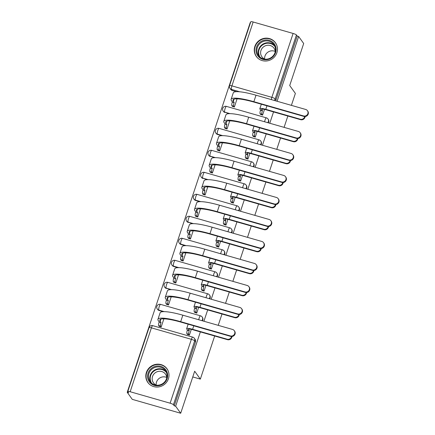 <?xml version="1.0" encoding="UTF-8"?>
<svg xmlns="http://www.w3.org/2000/svg" width="435" height="435" viewBox="0 0 435 435"><rect width="100%" height="100%" fill="white"/><g stroke="black" fill="none" stroke-linecap="round" stroke-linejoin="round"><path stroke-width="0.65" d="M268.21 122.806A3.018 2.887 -35.7 0 0 268.286 119.375L268.009 118.989A3.018 2.887 144.3 0 1 267.726 122.665M260.891 144.806A3.018 2.887 -35.7 0 0 260.967 141.375L260.69 140.983A3.018 2.887 144.3 0 1 260.407 144.665M253.578 166.801A3.018 2.887 -35.7 0 0 253.654 163.375L253.371 162.984A3.018 2.887 144.3 0 1 253.088 166.665M246.259 188.801A3.018 2.887 -35.7 0 0 246.335 185.37L246.052 184.984A3.018 2.887 144.3 0 1 245.775 188.659M238.94 210.801A3.018 2.887 -35.7 0 0 239.016 207.37L238.739 206.978A3.018 2.887 144.3 0 1 238.456 210.66M231.621 232.796A3.018 2.887 -35.7 0 0 231.697 229.37L231.42 228.979A3.018 2.887 144.3 0 1 231.137 232.66M224.302 254.796A3.018 2.887 -35.7 0 0 224.378 251.365L224.101 250.979A3.018 2.887 144.3 0 1 223.818 254.654M216.989 276.791A3.018 2.887 -35.7 0 0 217.065 273.365L216.782 272.973A3.018 2.887 144.3 0 1 216.499 276.655M209.67 298.791A3.018 2.887 -35.7 0 0 209.746 295.365L209.463 294.974A3.018 2.887 144.3 0 1 209.186 298.655M202.351 320.791A3.018 2.887 -35.7 0 0 202.427 317.36L202.15 316.974A3.018 2.887 144.3 0 1 201.867 320.649M146.394 372.447A11.772 11.272 -35.7 0 0 147.846 382.474A11.772 11.272 -35.7 0 0 159.036 386.862A11.772 11.272 -35.7 0 0 168.421 378.765A11.772 11.272 -35.7 0 0 166.969 368.744A11.772 11.272 -35.7 0 0 155.779 364.356A11.772 11.272 -35.7 0 0 146.394 372.447M254.85 46.425A11.772 11.272 -35.7 0 0 256.302 56.452A11.772 11.272 -35.7 0 0 267.492 60.84A11.772 11.272 -35.7 0 0 276.872 52.744A11.772 11.272 -35.7 0 0 275.42 42.717A11.772 11.272 -35.7 0 0 264.235 38.329A11.772 11.272 -35.7 0 0 254.85 46.425M250.495 22.663L250.217 22.582L127.221 392.321L128.629 392.729L127.846 391.63A3.018 0.527 -161.6 0 1 127.803 391.489A3.018 0.527 -161.6 0 1 130.163 391.734L170.112 403.196L191.362 339.316L151.413 327.854L130.163 391.734M214.678 336.005L200.339 379.113L194.673 371.229L180.694 413.25L132.273 399.357L127.221 392.321M236.368 91.676L232.263 90.496L231.474 89.403A3.018 2.887 144.3 0 1 229.963 88.343L230.751 89.441A3.018 2.887 -35.7 0 0 232.263 90.496M291.401 105.362L295.376 93.416L289.715 85.532L303.69 43.511L298.638 36.475L277.09 101.257M180.694 413.25L175.642 406.214L200.361 331.9M203.912 321.237L207.68 309.905M211.231 299.236L214.999 287.905M218.544 277.242L222.318 265.905M225.863 255.242L229.636 243.91M233.182 233.242L236.95 221.91M240.501 211.247L244.269 199.91M247.819 189.247L251.588 177.915M255.138 167.247L258.907 155.915M262.452 145.252L266.225 133.915M269.771 123.252L273.544 111.92M287.856 116.025L284.088 127.357M280.537 138.02L276.769 149.357M273.218 160.02L269.45 171.357M265.905 182.02L262.131 193.352M258.586 204.015L254.812 215.352M251.267 226.015L247.493 237.352M243.948 248.015L240.18 259.347M236.629 270.01L232.861 281.347M229.31 292.01L225.542 303.347M221.997 314.01L218.223 325.342M253.159 21.995L231.904 85.874A3.018 0.527 -161.6 0 0 229.549 85.63L250.799 21.75A3.018 0.527 18.4 0 1 253.159 21.995L293.108 33.457A3.018 0.527 18.4 0 1 296.442 34.974L275.192 98.854A3.018 2.887 144.3 0 1 274.061 100.387M298.638 36.475L297.225 36.067L296.442 34.974M174.228 405.811L195.478 341.932A3.018 2.887 -35.7 0 0 195.108 339.36L194.32 338.261A3.018 2.887 144.3 0 1 194.695 340.833L173.445 404.713L174.228 405.811L175.642 406.214M173.445 404.713A3.018 0.527 -161.6 0 0 170.112 403.196M166.431 304.206L168.486 304.989L171.205 296.833M194.662 312.308L196.723 313.091L198.632 307.36M173.75 282.206L175.805 282.995L178.519 274.833M201.981 290.308L204.042 291.091L205.945 285.36M181.063 260.212L183.124 260.995L185.837 252.838M209.3 268.308L211.361 269.096L213.264 263.365M188.382 238.211L190.443 238.994L193.156 230.838M216.619 246.313L218.674 247.096L220.583 241.365M195.701 216.217L197.762 217L200.475 208.838M223.938 224.313L225.993 225.096L227.902 219.365M203.02 194.217L205.075 195L207.794 186.843M231.251 202.313L233.312 203.101L235.221 197.37M210.339 172.216L212.394 173L215.107 164.843M238.57 180.318L240.631 181.101L242.534 175.37M217.658 150.222L219.713 151.005L222.426 142.843M245.889 158.318L247.95 159.101L249.853 153.37M224.971 128.222L227.032 129.005L229.745 120.848M253.208 136.318L255.263 137.107L257.172 131.375M232.29 106.222L234.351 107.01L237.064 98.848M260.527 114.323L262.582 115.106L264.491 109.375M229.049 113.676L224.667 112.11A3.018 2.887 144.3 0 1 223.155 111.05L223.432 111.436A3.018 2.887 -35.7 0 0 224.944 112.496M221.73 135.671L217.63 134.497L217.348 134.105A3.018 2.887 144.3 0 1 215.836 133.045L216.113 133.436A3.018 2.887 -35.7 0 0 217.63 134.497M214.417 157.671L210.029 156.105A3.018 2.887 144.3 0 1 208.517 155.045L208.795 155.436A3.018 2.887 -35.7 0 0 210.312 156.491M207.098 179.671L202.715 178.105A3.018 2.887 144.3 0 1 201.198 177.045L201.481 177.431A3.018 2.887 -35.7 0 0 202.993 178.491M199.779 201.666L195.674 200.492L195.397 200.1A3.018 2.887 144.3 0 1 193.879 199.04L194.162 199.431A3.018 2.887 -35.7 0 0 195.674 200.492M192.46 223.666L188.078 222.1A3.018 2.887 144.3 0 1 186.566 221.04L186.843 221.426A3.018 2.887 -35.7 0 0 188.355 222.486M185.141 245.666L181.036 244.486L180.759 244.095A3.018 2.887 144.3 0 1 179.247 243.04L179.524 243.426A3.018 2.887 -35.7 0 0 181.036 244.486M177.823 267.661L173.723 266.486L173.44 266.095A3.018 2.887 144.3 0 1 171.928 265.035L172.206 265.426A3.018 2.887 -35.7 0 0 173.723 266.486M170.509 289.661L166.121 288.095A3.018 2.887 144.3 0 1 164.609 287.035L164.892 287.421A3.018 2.887 -35.7 0 0 166.404 288.481M163.19 311.656L159.085 310.481L158.808 310.09A3.018 2.887 144.3 0 1 157.291 309.035L157.573 309.421A3.018 2.887 -35.7 0 0 159.085 310.481M192.776 376.944L200.339 379.113M159.112 326.206L161.173 326.989L163.886 318.833M187.349 334.303L189.404 335.091L191.313 329.36M297.225 36.067L275.975 99.947A3.018 2.887 144.3 0 1 275.529 100.806M231.947 336.511A3.469 3.322 144.3 0 1 227.456 339.67L192.939 329.768A5.66 0.984 -161.6 0 0 188.518 329.311A5.66 0.984 -161.6 0 0 188.594 329.578L189.258 330.497L187.42 329.969L186.762 329.05A7.623 1.327 18.4 0 1 186.658 328.691A7.623 1.327 18.4 0 1 192.607 329.311L227.124 339.213A3.469 3.322 -35.7 0 0 231.55 336.521M189.258 330.497L189.187 330.709A3.018 0.696 106 0 0 188.752 334.238L186.919 333.71A3.018 0.696 -74 0 1 187.349 330.181L187.42 329.969M187.523 334.548L186.919 333.71M189.355 335.075L188.752 334.238M230.371 335.934A3.469 3.322 -35.7 0 0 234.269 330.665A3.469 3.322 -35.7 0 0 232.529 329.447L182.836 315.19L180.683 321.677L230.371 335.934L230.702 336.391L181.009 322.139A27.166 4.725 -161.6 0 0 159.803 319.926A27.166 4.725 -161.6 0 0 160.172 321.215L160.95 322.607A3.018 0.696 106 0 0 160.52 326.136L161.124 326.979M234.269 330.665L234.601 331.127A3.469 3.322 144.3 0 1 230.702 336.391M161.021 322.395L159.183 321.873L158.335 320.687A29.129 5.068 18.4 0 1 157.943 319.306A29.129 5.068 18.4 0 1 180.683 321.677M159.286 326.451L158.683 325.608A3.018 0.696 -74 0 1 159.118 322.085L159.183 321.873M157.943 319.306L160.102 312.819A29.129 5.068 18.4 0 1 182.836 315.19M239.266 314.51A3.469 3.322 144.3 0 1 234.769 317.675L200.252 307.773A5.66 0.984 -161.6 0 0 195.837 307.311A5.66 0.984 -161.6 0 0 195.913 307.578L196.571 308.497L194.739 307.975L194.075 307.05A7.623 1.327 18.4 0 1 193.977 306.691A7.623 1.327 18.4 0 1 199.926 307.311L234.443 317.213A3.469 3.322 -35.7 0 0 238.869 314.527M196.571 308.497L196.5 308.709A3.018 0.696 106 0 0 196.071 312.238L194.238 311.71A3.018 0.696 -74 0 1 194.668 308.181L194.739 307.975M194.842 312.553L194.238 311.71M196.674 313.075L196.071 312.238M246.58 292.516A3.469 3.322 144.3 0 1 242.088 295.675L207.571 285.773A5.66 0.984 -161.6 0 0 203.156 285.311A5.66 0.984 -161.6 0 0 203.232 285.583L203.89 286.502L202.058 285.974L201.394 285.055A7.623 1.327 18.4 0 1 201.291 284.697A7.623 1.327 18.4 0 1 207.245 285.317L241.757 295.218A3.469 3.322 -35.7 0 0 246.188 292.527M203.89 286.502L203.819 286.714A3.018 0.696 106 0 0 203.39 290.237L201.557 289.715A3.018 0.696 -74 0 1 201.987 286.187L202.058 285.974M202.155 290.553L201.557 289.715M203.993 291.08L203.39 290.237M150.102 382.767A10.184 9.755 144.3 0 1 150.94 368.766A10.184 9.755 144.3 0 1 165.115 369.016A10.184 9.755 144.3 0 1 164.278 383.017A10.184 9.755 144.3 0 1 150.102 382.767M164.686 369.701A9.434 9.032 -35.7 0 0 152.005 369.087A9.434 9.032 -35.7 0 0 150.075 381.571A9.434 9.032 -35.7 0 0 150.787 382.436A9.434 9.032 -35.7 0 0 163.473 383.05A9.434 9.032 -35.7 0 0 165.398 370.566A9.434 9.032 -35.7 0 0 164.686 369.701M156.187 385.062A7.428 7.112 144.3 0 1 159.324 378.276A7.428 7.112 144.3 0 1 166.757 377.471M156.508 385.198A7.428 7.112 144.3 0 1 154.001 383.496A7.428 7.112 144.3 0 1 153.441 382.816A7.428 7.112 144.3 0 1 154.958 372.985A7.428 7.112 144.3 0 1 164.947 373.469A7.428 7.112 144.3 0 1 165.501 374.149A7.428 7.112 144.3 0 1 166.784 377.819M168.193 370.946A11.696 11.201 -35.7 0 0 167.111 369.07A11.696 11.201 -35.7 0 0 166.23 367.994A11.696 11.201 -35.7 0 0 150.499 367.238A11.696 11.201 -35.7 0 0 148.112 382.713A11.696 11.201 -35.7 0 0 148.993 383.784A11.696 11.201 -35.7 0 0 149.548 384.339M258.559 56.74A10.184 9.755 144.3 0 1 259.396 42.739A10.184 9.755 144.3 0 1 273.571 42.989A10.184 9.755 144.3 0 1 272.734 56.99A10.184 9.755 144.3 0 1 258.559 56.74M273.142 43.674A9.434 9.032 -35.7 0 0 260.456 43.065A9.434 9.032 -35.7 0 0 258.531 55.544A9.434 9.032 -35.7 0 0 259.244 56.409A9.434 9.032 -35.7 0 0 271.924 57.023A9.434 9.032 -35.7 0 0 273.854 44.539A9.434 9.032 -35.7 0 0 273.142 43.674M264.643 59.04A7.428 7.112 144.3 0 1 267.781 52.254A7.428 7.112 144.3 0 1 275.208 51.45M264.964 59.176A7.428 7.112 144.3 0 1 262.452 57.469A7.428 7.112 144.3 0 1 261.892 56.789A7.428 7.112 144.3 0 1 263.414 46.958A7.428 7.112 144.3 0 1 273.397 47.442A7.428 7.112 144.3 0 1 273.958 48.127A7.428 7.112 144.3 0 1 275.235 51.792M276.644 44.925A11.696 11.201 -35.7 0 0 275.562 43.043A11.696 11.201 -35.7 0 0 274.686 41.972A11.696 11.201 -35.7 0 0 258.955 41.211A11.696 11.201 -35.7 0 0 256.563 56.691A11.696 11.201 -35.7 0 0 257.444 57.763A11.696 11.201 -35.7 0 0 257.998 58.312M237.689 313.934A3.469 3.322 -35.7 0 0 241.588 308.665A3.469 3.322 -35.7 0 0 239.848 307.447L190.155 293.195L187.996 299.682L237.689 313.934L238.021 314.396L188.328 300.139A27.166 4.725 -161.6 0 0 167.122 297.931A27.166 4.725 -161.6 0 0 167.486 299.215L168.269 300.612A3.018 0.696 106 0 0 167.839 304.136L168.443 304.978M241.588 308.665L241.92 309.127A3.469 3.322 144.3 0 1 238.021 314.396M168.34 300.4L166.502 299.873L165.653 298.687A29.129 5.068 18.4 0 1 165.262 297.312A29.129 5.068 18.4 0 1 187.996 299.682M166.605 304.451L166.001 303.614A3.018 0.696 -74 0 1 166.431 300.085L166.502 299.873M165.262 297.312L167.421 290.825A29.129 5.068 18.4 0 1 190.155 293.195M245.008 291.939A3.469 3.322 -35.7 0 0 248.907 286.67A3.469 3.322 -35.7 0 0 247.167 285.452L197.474 271.195L195.315 277.682L245.008 291.939L245.34 292.396L195.647 278.144A27.166 4.725 -161.6 0 0 174.44 275.931A27.166 4.725 -161.6 0 0 174.805 277.215L175.588 278.612A3.018 0.696 106 0 0 175.158 282.141L175.756 282.978M248.907 286.67L249.239 287.127A3.469 3.322 144.3 0 1 245.34 292.396M175.658 278.4L173.821 277.873L172.972 276.693A29.129 5.068 18.4 0 1 172.581 275.311A29.129 5.068 18.4 0 1 195.315 277.682M173.924 282.451L173.32 281.614A3.018 0.696 -74 0 1 173.75 278.085L173.821 277.873M172.581 275.311L174.739 268.825A29.129 5.068 18.4 0 1 197.474 271.195M253.899 270.516A3.469 3.322 144.3 0 1 249.407 273.675L214.89 263.773A5.66 0.984 -161.6 0 0 210.475 263.316A5.66 0.984 -161.6 0 0 210.551 263.583L211.209 264.502L209.371 263.974L208.713 263.055A7.623 1.327 18.4 0 1 208.61 262.696A7.623 1.327 18.4 0 1 214.558 263.316L249.076 273.218A3.469 3.322 -35.7 0 0 253.507 270.526M211.209 264.502L211.138 264.714A3.018 0.696 106 0 0 210.709 268.243L208.871 267.715A3.018 0.696 -74 0 1 209.306 264.186L209.371 263.974M209.474 268.553L208.871 267.715M211.312 269.08L210.709 268.243M261.217 248.516A3.469 3.322 144.3 0 1 256.726 251.68L222.209 241.778A5.66 0.984 -161.6 0 0 217.788 241.316A5.66 0.984 -161.6 0 0 217.864 241.583L218.528 242.502L216.69 241.98L216.032 241.061A7.623 1.327 18.4 0 1 215.929 240.696A7.623 1.327 18.4 0 1 221.877 241.316L256.394 251.218A3.469 3.322 -35.7 0 0 260.821 248.532M218.528 242.502L218.457 242.714A3.018 0.696 106 0 0 218.027 246.243L216.19 245.715A3.018 0.696 -74 0 1 216.619 242.186L216.69 241.98M216.793 246.558L216.19 245.715M218.631 247.08L218.027 246.243M268.536 226.521A3.469 3.322 144.3 0 1 264.045 229.68L229.528 219.778A5.66 0.984 -161.6 0 0 225.107 219.316A5.66 0.984 -161.6 0 0 225.183 219.588L225.847 220.507L224.009 219.979L223.351 219.061A7.623 1.327 18.4 0 1 223.247 218.702A7.623 1.327 18.4 0 1 229.196 219.322L263.713 229.223A3.469 3.322 -35.7 0 0 268.139 226.532M225.847 220.507L225.776 220.719A3.018 0.696 106 0 0 225.346 224.242L223.508 223.72A3.018 0.696 -74 0 1 223.938 220.192L224.009 219.979M224.112 224.558L223.508 223.72M225.944 225.085L225.346 224.242M252.327 269.939A3.469 3.322 -35.7 0 0 256.226 264.67A3.469 3.322 -35.7 0 0 254.486 263.452L204.793 249.195L202.634 255.682L252.327 269.939L252.659 270.396L202.966 256.144A27.166 4.725 -161.6 0 0 181.759 253.931A27.166 4.725 -161.6 0 0 182.124 255.22L182.901 256.612A3.018 0.696 106 0 0 182.472 260.141L183.075 260.984M256.226 264.67L256.552 265.132A3.469 3.322 144.3 0 1 252.659 270.396M182.972 256.405L181.139 255.878L180.286 254.692A29.129 5.068 18.4 0 1 179.9 253.311A29.129 5.068 18.4 0 1 202.634 255.682M181.243 260.456L180.639 259.613A3.018 0.696 -74 0 1 181.069 256.09L181.139 255.878M179.9 253.311L182.053 246.83A29.129 5.068 18.4 0 1 204.793 249.195M259.646 247.939A3.469 3.322 -35.7 0 0 263.545 242.67A3.469 3.322 -35.7 0 0 261.805 241.452L212.111 227.2L209.953 233.687L259.646 247.939L259.972 248.401L210.279 234.144A27.166 4.725 -161.6 0 0 189.078 231.937A27.166 4.725 -161.6 0 0 189.442 233.22L190.22 234.617A3.018 0.696 106 0 0 189.791 238.141L190.394 238.984M263.545 242.67L263.871 243.132A3.469 3.322 144.3 0 1 259.972 248.401M190.291 234.405L188.458 233.878L187.605 232.692A29.129 5.068 18.4 0 1 187.213 231.317A29.129 5.068 18.4 0 1 209.953 233.687M188.562 238.456L187.958 237.619A3.018 0.696 -74 0 1 188.388 234.09L188.458 233.878M187.213 231.317L189.372 224.83A29.129 5.068 18.4 0 1 212.111 227.2M266.959 225.944A3.469 3.322 -35.7 0 0 270.858 220.675A3.469 3.322 -35.7 0 0 269.118 219.457L219.425 205.2L217.272 211.687L266.959 225.944L267.291 226.401L217.598 212.149A27.166 4.725 -161.6 0 0 196.397 209.936A27.166 4.725 -161.6 0 0 196.761 211.22L197.539 212.617A3.018 0.696 106 0 0 197.109 216.146L197.713 216.983M270.858 220.675L271.19 221.132A3.469 3.322 144.3 0 1 267.291 226.401M197.61 212.405L195.777 211.878L194.923 210.698A29.129 5.068 18.4 0 1 194.532 209.317A29.129 5.068 18.4 0 1 217.272 211.687M195.875 216.456L195.271 215.619A3.018 0.696 -74 0 1 195.707 212.09L195.777 211.878M194.532 209.317L196.691 202.83A29.129 5.068 18.4 0 1 219.425 205.2M275.855 204.521A3.469 3.322 144.3 0 1 271.358 207.68L236.841 197.778A5.66 0.984 -161.6 0 0 232.426 197.321A5.66 0.984 -161.6 0 0 232.502 197.588L233.16 198.507L231.328 197.979L230.664 197.06A7.623 1.327 18.4 0 1 230.566 196.702A7.623 1.327 18.4 0 1 236.515 197.321L271.032 207.223A3.469 3.322 -35.7 0 0 275.458 204.532M233.16 198.507L233.089 198.719A3.018 0.696 106 0 0 232.66 202.248L230.827 201.72A3.018 0.696 -74 0 1 231.257 198.191L231.328 197.979M231.431 202.558L230.827 201.72M233.263 203.085L232.66 202.248M274.278 203.944A3.469 3.322 -35.7 0 0 278.177 198.675A3.469 3.322 -35.7 0 0 276.437 197.457L226.744 183.2L224.585 189.687L274.278 203.944L274.61 204.401L224.917 190.149A27.166 4.725 -161.6 0 0 203.71 187.936A27.166 4.725 -161.6 0 0 204.075 189.225L204.858 190.617A3.018 0.696 106 0 0 204.428 194.146L205.032 194.989M278.177 198.675L278.509 199.138A3.469 3.322 144.3 0 1 274.61 204.401M204.928 190.41L203.091 189.883L202.242 188.698A29.129 5.068 18.4 0 1 201.851 187.322A29.129 5.068 18.4 0 1 224.585 189.687M203.194 194.461L202.59 193.618A3.018 0.696 -74 0 1 203.02 190.095L203.091 189.883M201.851 187.322L204.01 180.835A29.129 5.068 18.4 0 1 226.744 183.2M283.174 182.521A3.469 3.322 144.3 0 1 278.677 185.685L244.16 175.783A5.66 0.984 -161.6 0 0 239.745 175.321A5.66 0.984 -161.6 0 0 239.821 175.588L240.479 176.507L238.646 175.985L237.983 175.066A7.623 1.327 18.4 0 1 237.88 174.701A7.623 1.327 18.4 0 1 243.834 175.321L278.346 185.223A3.469 3.322 -35.7 0 0 282.777 182.537M240.479 176.507L240.408 176.719A3.018 0.696 106 0 0 239.979 180.248L238.146 179.72A3.018 0.696 -74 0 1 238.576 176.197L238.646 175.985M238.75 180.563L238.146 179.72M240.582 181.09L239.979 180.248M281.597 181.944A3.469 3.322 -35.7 0 0 285.496 176.675A3.469 3.322 -35.7 0 0 283.756 175.457L234.063 161.206L231.904 167.692L281.597 181.944L281.929 182.406L232.236 168.149A27.166 4.725 -161.6 0 0 211.029 165.942A27.166 4.725 -161.6 0 0 211.394 167.225L212.177 168.622A3.018 0.696 106 0 0 211.747 172.151L212.345 172.989M285.496 176.675L285.828 177.137A3.469 3.322 144.3 0 1 281.929 182.406M212.247 168.41L210.409 167.883L209.561 166.697A29.129 5.068 18.4 0 1 209.17 165.322A29.129 5.068 18.4 0 1 231.904 167.692M210.513 172.461L209.909 171.624A3.018 0.696 -74 0 1 210.339 168.095L210.409 167.883M209.17 165.322L211.328 158.835A29.129 5.068 18.4 0 1 234.063 161.206M290.488 160.526A3.469 3.322 144.3 0 1 285.996 163.685L251.479 153.783A5.66 0.984 -161.6 0 0 247.064 153.321A5.66 0.984 -161.6 0 0 247.14 153.593L247.798 154.512L245.965 153.985L245.302 153.066A7.623 1.327 18.4 0 1 245.199 152.707A7.623 1.327 18.4 0 1 251.147 153.327L285.664 163.228A3.469 3.322 -35.7 0 0 290.096 160.537M247.798 154.512L247.727 154.724A3.018 0.696 106 0 0 247.297 158.248L245.46 157.726A3.018 0.696 -74 0 1 245.895 154.197L245.965 153.985M246.063 158.563L245.46 157.726M247.901 159.09L247.297 158.248M288.916 159.95A3.469 3.322 -35.7 0 0 292.815 154.681A3.469 3.322 -35.7 0 0 291.075 153.463L241.381 139.205L239.223 145.692L288.916 159.95L289.248 160.406L239.554 146.155A27.166 4.725 -161.6 0 0 218.348 143.941A27.166 4.725 -161.6 0 0 218.713 145.225L219.496 146.622A3.018 0.696 106 0 0 219.061 150.151L219.664 150.988M292.815 154.681L293.147 155.137A3.469 3.322 144.3 0 1 289.248 160.406M219.561 146.41L217.728 145.883L216.875 144.703A29.129 5.068 18.4 0 1 216.489 143.322A29.129 5.068 18.4 0 1 239.223 145.692M217.832 150.461L217.228 149.624A3.018 0.696 -74 0 1 217.658 146.095L217.728 145.883M216.489 143.322L218.642 136.835A29.129 5.068 18.4 0 1 241.381 139.205M297.806 138.526A3.469 3.322 144.3 0 1 293.315 141.685L258.798 131.789A5.66 0.984 -161.6 0 0 254.377 131.326A5.66 0.984 -161.6 0 0 254.453 131.593L255.117 132.512L253.279 131.984L252.621 131.065A7.623 1.327 18.4 0 1 252.517 130.707A7.623 1.327 18.4 0 1 258.466 131.326L292.983 141.228A3.469 3.322 -35.7 0 0 297.409 138.537M255.117 132.512L255.046 132.724A3.018 0.696 106 0 0 254.616 136.253L252.778 135.725A3.018 0.696 -74 0 1 253.208 132.196L253.279 131.984M253.382 136.563L252.778 135.725M255.22 137.09L254.616 136.253M296.235 137.949A3.469 3.322 -35.7 0 0 300.134 132.68A3.469 3.322 -35.7 0 0 298.394 131.462L248.7 117.205L246.542 123.692L296.235 137.949L296.561 138.412L246.873 124.154A27.166 4.725 -161.6 0 0 225.667 121.941A27.166 4.725 -161.6 0 0 226.031 123.23L226.809 124.622A3.018 0.696 106 0 0 226.379 128.151L226.983 128.994M300.134 132.68L300.46 133.143A3.469 3.322 144.3 0 1 296.561 138.412M226.88 124.415L225.047 123.888L224.194 122.703A29.129 5.068 18.4 0 1 223.802 121.327A29.129 5.068 18.4 0 1 246.542 123.692M225.151 128.466L224.547 127.624A3.018 0.696 -74 0 1 224.977 124.1L225.047 123.888M223.802 121.327L225.961 114.84A29.129 5.068 18.4 0 1 248.7 117.205M305.125 116.526A3.469 3.322 144.3 0 1 300.634 119.69L266.117 109.789A5.66 0.984 -161.6 0 0 261.696 109.326A5.66 0.984 -161.6 0 0 261.772 109.593L262.435 110.512L260.598 109.99L259.94 109.071A7.623 1.327 18.4 0 1 259.836 108.706A7.623 1.327 18.4 0 1 265.785 109.326L300.302 119.228A3.469 3.322 -35.7 0 0 304.728 116.542M262.435 110.512L262.365 110.724A3.018 0.696 106 0 0 261.935 114.253L260.097 113.725A3.018 0.696 -74 0 1 260.527 110.202L260.598 109.99M260.701 114.568L260.097 113.725M262.533 115.096L261.935 114.253M303.554 115.949A3.469 3.322 -35.7 0 0 307.447 110.68A3.469 3.322 -35.7 0 0 305.707 109.462L256.014 95.211L253.861 101.698L303.554 115.949L303.88 116.411L254.187 102.154A27.166 4.725 -161.6 0 0 232.986 99.947A27.166 4.725 -161.6 0 0 233.35 101.23L234.128 102.627A3.018 0.696 106 0 0 233.698 106.156L234.302 106.994M307.447 110.68L307.779 111.142A3.469 3.322 144.3 0 1 303.88 116.411M234.199 102.415L232.366 101.888L231.512 100.702A29.129 5.068 18.4 0 1 231.121 99.327A29.129 5.068 18.4 0 1 253.861 101.698M232.464 106.466L231.86 105.629A3.018 0.696 -74 0 1 232.295 102.1L232.366 101.888M231.121 99.327L233.28 92.84A29.129 5.068 18.4 0 1 256.014 95.211M239.832 91.801L231.474 89.403A3.018 0.696 106 0 1 231.904 85.874L271.859 97.337L293.108 33.457M230.066 113.655L224.667 112.11A3.018 0.696 106 0 1 225.096 108.581A3.018 0.696 106 0 1 226.439 106.385A3.018 3.018 0 0 0 223.155 111.05M222.747 135.655L217.348 134.105A3.018 0.696 106 0 1 217.777 130.576A3.018 0.696 106 0 1 219.12 128.385A3.018 3.018 0 0 0 215.836 133.045M215.434 157.655L210.029 156.105A3.018 0.696 106 0 1 210.458 152.576A3.018 0.696 106 0 1 211.801 150.385A3.018 3.018 0 0 0 208.517 155.045M208.115 179.65L202.715 178.105A3.018 0.696 106 0 1 203.145 174.576A3.018 0.696 106 0 1 204.483 172.38A3.018 3.018 0 0 0 201.198 177.045M200.796 201.65L195.397 200.1A3.018 0.696 106 0 1 195.826 196.571A3.018 0.696 106 0 1 197.164 194.38A3.018 3.018 0 0 0 193.879 199.04M193.477 223.65L188.078 222.1A3.018 0.696 106 0 1 188.507 218.571A3.018 0.696 106 0 1 189.845 216.38A3.018 3.018 0 0 0 186.566 221.04M186.158 245.644L180.759 244.095A3.018 0.696 106 0 1 181.188 240.571A3.018 0.696 106 0 1 182.531 238.375A3.018 3.018 0 0 0 179.247 243.04M178.845 267.645L173.44 266.095A3.018 0.696 106 0 1 173.869 262.566A3.018 0.696 106 0 1 175.213 260.375A3.018 3.018 0 0 0 171.928 265.035M171.526 289.645L166.121 288.095A3.018 0.696 106 0 1 166.556 284.566A3.018 0.696 106 0 1 167.894 282.375A3.018 3.018 0 0 0 164.609 287.035M164.207 311.639L158.808 310.09A3.018 0.696 106 0 1 159.237 306.566A3.018 0.696 106 0 1 160.575 304.369A3.018 3.018 0 0 0 157.291 309.035M160.575 304.369L200.53 315.832A3.018 0.696 106 0 0 199.186 318.023A3.018 0.696 -74 0 0 198.746 319.758M167.894 282.375L207.848 293.832A3.018 0.696 106 0 0 206.505 296.028A3.018 0.696 -74 0 0 206.065 297.757M175.213 260.375L215.162 271.837A3.018 0.696 106 0 0 213.824 274.028A3.018 0.696 -74 0 0 213.378 275.757M182.531 238.375L222.481 249.837A3.018 0.696 106 0 0 221.143 252.028A3.018 0.696 -74 0 0 220.697 253.763M189.845 216.38L229.8 227.837A3.018 0.696 106 0 0 228.462 230.033A3.018 0.696 -74 0 0 228.016 231.763M197.164 194.38L237.118 205.842A3.018 0.696 106 0 0 235.775 208.033A3.018 0.696 -74 0 0 235.335 209.762M204.483 172.38L244.437 183.842A3.018 0.696 106 0 0 243.094 186.033A3.018 0.696 -74 0 0 242.654 187.768M211.801 150.385L251.751 161.842A3.018 0.696 106 0 0 250.413 164.038A3.018 0.696 -74 0 0 249.967 165.768M219.12 128.385L259.07 139.847A3.018 0.696 106 0 0 257.732 142.038A3.018 0.696 -74 0 0 257.286 143.767M226.439 106.385L266.389 117.847A3.018 0.696 106 0 0 265.051 120.044A3.018 0.696 -74 0 0 264.605 121.773M195.478 341.932L194.695 340.833A3.018 0.527 18.4 0 0 191.362 339.316A3.018 0.696 -74 0 1 192.705 337.125L152.75 325.663A3.018 3.018 0 0 0 149.053 327.609L127.803 391.489M275.975 99.947L275.192 98.854A3.018 0.527 18.4 0 0 271.859 97.337A3.018 0.696 106 0 0 271.337 99.604M149.053 327.609A3.018 0.527 -161.6 0 1 151.413 327.854A3.018 0.696 -74 0 1 152.75 325.663M227.456 339.67L227.124 339.213M189.187 330.709L187.349 330.181M188.594 329.578L188.741 329.143M192.607 329.311L193.776 325.799M159.118 322.085L160.95 322.607M160.868 319.116L160.172 321.215M158.683 325.608L160.52 326.136M234.769 317.675L234.443 317.213M196.5 308.709L194.668 308.181M195.913 307.578L196.06 307.143M199.926 307.311L201.09 303.804M242.088 295.675L241.757 295.218M203.819 286.714L201.987 286.187M203.232 285.583L203.373 285.142M207.245 285.317L208.408 281.804M150.798 382.447A9.434 9.032 144.3 0 1 153.794 370.576A9.434 9.032 144.3 0 1 166.001 371.528M166.485 372.616A9.124 8.733 -35.7 0 0 165.909 371.925A9.124 8.733 -35.7 0 0 153.718 371.272A9.124 8.733 -35.7 0 0 151.674 383.257M259.255 56.425A9.434 9.032 144.3 0 1 262.245 44.549A9.434 9.032 144.3 0 1 274.452 45.506M274.942 46.594A9.124 8.733 -35.7 0 0 274.365 45.903A9.124 8.733 -35.7 0 0 262.169 45.251A9.124 8.733 -35.7 0 0 260.125 57.235M166.431 300.085L168.269 300.612M168.187 297.121L167.486 299.215M166.001 303.614L167.839 304.136M173.75 278.085L175.588 278.612M175.501 275.121L174.805 277.215M173.32 281.614L175.158 282.141M249.407 273.675L249.076 273.218M211.138 264.714L209.306 264.186M210.551 263.583L210.692 263.148M214.558 263.316L215.727 259.804M256.726 251.68L256.394 251.218M218.457 242.714L216.619 242.186M217.864 241.583L218.011 241.148M221.877 241.316L223.046 237.809M264.045 229.68L263.713 229.223M225.776 220.719L223.938 220.192M225.183 219.588L225.33 219.148M229.196 219.322L230.365 215.809M181.069 256.09L182.901 256.612M182.82 253.121L182.124 255.22M180.639 259.613L182.472 260.141M188.388 234.09L190.22 234.617M190.138 231.126L189.442 233.22M187.958 237.619L189.791 238.141M195.707 212.09L197.539 212.617M197.457 209.126L196.761 211.22M195.271 215.619L197.109 216.146M271.358 207.68L271.032 207.223M233.089 198.719L231.257 198.191M232.502 197.588L232.649 197.153M236.515 197.321L237.684 193.809M203.02 190.095L204.858 190.617M204.776 187.126L204.075 189.225M202.59 193.618L204.428 194.146M278.677 185.685L278.346 185.223M240.408 176.719L238.576 176.197M239.821 175.588L239.968 175.153M243.834 175.321L244.997 171.814M210.339 168.095L212.177 168.622M212.09 165.131L211.394 167.225M209.909 171.624L211.747 172.151M285.996 163.685L285.664 163.228M247.727 154.724L245.895 154.197M247.14 153.593L247.281 153.153M251.147 153.327L252.316 149.814M217.658 146.095L219.496 146.622M219.409 143.131L218.713 145.225M217.228 149.624L219.061 150.151M293.315 141.685L292.983 141.228M255.046 132.724L253.208 132.196M254.453 131.593L254.6 131.158M258.466 131.326L259.635 127.814M224.977 124.1L226.809 124.622M226.727 121.131L226.031 123.23M224.547 127.624L226.379 128.151M300.634 119.69L300.302 119.228M262.365 110.724L260.527 110.202M261.772 109.593L261.919 109.158M265.785 109.326L266.954 105.819M232.295 102.1L234.128 102.627M234.046 99.136L233.35 101.23M231.86 105.629L233.698 106.156M202.15 316.974A3.018 3.018 0 0 0 200.53 315.832M209.463 294.974A3.018 3.018 0 0 0 207.848 293.832M216.782 272.973A3.018 3.018 0 0 0 215.162 271.837M224.101 250.979A3.018 3.018 0 0 0 222.481 249.837M231.42 228.979A3.018 3.018 0 0 0 229.8 227.837M238.739 206.978A3.018 3.018 0 0 0 237.118 205.842M246.052 184.984A3.018 3.018 0 0 0 244.437 183.842M253.371 162.984A3.018 3.018 0 0 0 251.751 161.842M260.69 140.983A3.018 3.018 0 0 0 259.07 139.847M268.009 118.989A3.018 3.018 0 0 0 266.389 117.847M229.549 85.63A3.018 3.018 0 0 0 229.963 88.343M194.32 338.261A3.018 3.018 0 0 0 192.705 337.125M186.658 328.691L188.154 324.189M193.977 306.691L195.473 302.189M201.291 284.697L202.792 280.189M167.111 369.07L167.649 369.821M148.112 382.713L148.65 383.469M275.562 43.043L276.105 43.794M256.563 56.691L257.107 57.442M208.61 262.696L210.11 258.194M215.929 240.696L217.429 236.194M223.247 218.702L224.743 214.194M230.566 196.702L232.062 192.199M237.88 174.701L239.38 170.199M245.199 152.707L246.699 148.204M252.517 130.707L254.018 126.204M259.836 108.706L261.332 104.204"/></g></svg>
